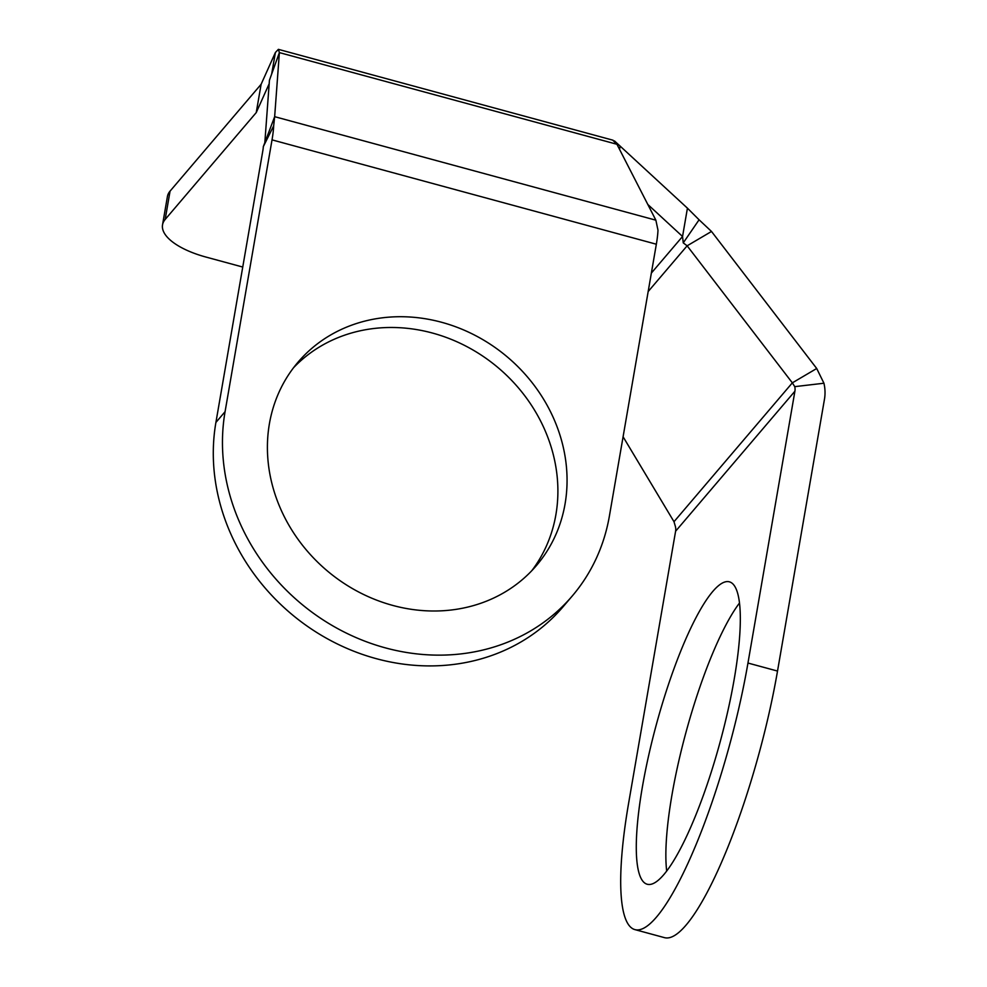 <?xml version="1.0" encoding="UTF-8"?>
<svg xmlns="http://www.w3.org/2000/svg" width="987" height="987" viewBox="0 0 987 987"><rect width="100%" height="100%" fill="white"/><g stroke="black" fill="none" stroke-linecap="round" stroke-linejoin="round"><path stroke-width="1.48" d="M656.343 244.221L609.398 516.041A203.704 181.756 -139.6 0 1 572.275 595.975A203.704 181.756 -139.6 0 1 530.636 630.89A203.704 181.756 -139.6 0 1 314.335 613.926A203.704 181.756 -139.6 0 1 225.073 411.678L272.03 139.87L656.343 244.221A43.872 9.253 -74.8 0 0 657.984 230.205L655.874 220.187L616.937 144.275L612.705 140.154M572.275 595.975L563.096 606.746A203.704 181.756 -139.6 0 1 521.457 641.661A203.704 181.756 -139.6 0 1 305.156 624.697A203.704 181.756 -139.6 0 1 215.906 422.448L262.85 150.641A12.535 2.64 105.2 0 0 263.319 146.631L274.657 116.676L279.383 52.607L269.439 80.243L264.75 143.646M293.534 367.744A156.686 139.809 -139.6 0 1 320.824 346.141A156.686 139.809 -139.6 0 1 512.833 381.636A156.686 139.809 -139.6 0 1 531.759 570.745M330.003 335.37A156.686 139.809 -139.6 0 1 524.677 373.789A156.686 139.809 -139.6 0 1 536.496 565.489A156.686 139.809 -139.6 0 1 504.468 592.348A156.686 139.809 -139.6 0 1 309.782 553.929A156.686 139.809 -139.6 0 1 297.975 362.229A156.686 139.809 -139.6 0 1 330.003 335.37M673.146 671.012A156.686 33.052 -74.8 0 0 647.238 884.253A156.686 33.052 -74.8 0 0 703.46 795.066A156.686 33.052 -74.8 0 0 729.356 581.824A156.686 33.052 -74.8 0 0 673.146 671.012M739.473 603.045A156.686 33.052 -74.8 0 0 702.707 679.044A156.686 33.052 -74.8 0 0 666.694 871.065M634.925 929.618L664.485 937.65A203.704 42.972 -74.8 0 0 737.573 821.702A203.704 42.972 -74.8 0 0 777.522 671.061L824.466 399.254A43.872 39.147 -139.6 0 0 823.935 383.227L794.757 386.645A12.535 11.19 -139.6 0 1 794.905 391.222L747.961 663.042A203.704 42.972 -74.8 0 1 708 813.683A203.704 42.972 -74.8 0 1 634.925 929.618A203.704 42.972 -74.8 0 1 628.645 803.048L675.601 531.228A12.535 11.19 40.4 0 0 675.441 526.651L673.998 521.716L792.339 382.845L687.137 245.812L711.504 231.464L699.08 219.793L683.251 242.876L687.137 245.812L648.175 291.535M271.709 73.84L275.398 52.496L261.123 84.277L170.06 191.133A62.674 25.02 -170.2 0 0 167.42 196.524L162.534 224.839A62.674 25.02 -170.2 0 0 205.938 257.052L242.74 267.045M651.358 273.066L682.548 236.485L687.433 208.171L620.132 146.113L619.565 149.395M683.251 242.876L682.548 236.485L647.793 204.445M269.167 83.784L256.238 112.592L165.174 219.447A62.674 25.02 -170.2 0 0 162.534 224.839M261.123 84.277L256.238 112.592M687.433 208.171L699.08 219.793M794.757 386.645L792.339 382.845L816.705 368.496L711.504 231.464M623.081 436.76L673.998 521.716M816.705 368.496L823.935 383.227M275.398 52.496L278.383 49.35L279.383 52.607L616.937 144.275M614.457 140.907L620.132 146.113M263.319 146.631L273.67 125.842A43.872 9.253 105.2 0 1 272.03 139.87M655.874 220.187L274.657 116.676L273.67 125.842M170.06 191.133L165.174 219.447M675.601 531.228L794.905 391.222M777.522 671.061L747.961 663.042M225.073 411.678L215.906 422.448M271.807 73.643L271.191 75.357M278.383 49.35L613.075 140.228"/></g></svg>
